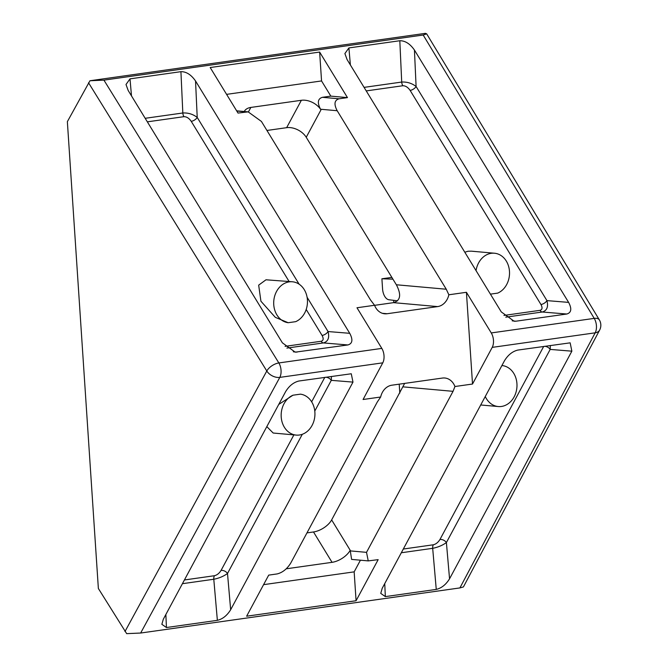 <?xml version="1.0" encoding="UTF-8"?>
<svg xmlns="http://www.w3.org/2000/svg" width="667" height="667" viewBox="0 0 667 667"><rect width="100%" height="100%" fill="white"/><g stroke="black" fill="none" stroke-linecap="round" stroke-linejoin="round"><path stroke-width="1" d="M278.756 404.41L292.988 395.206L300.458 394.155A20.585 16.858 -84.9 0 1 314.932 414.507A20.585 16.858 -84.9 0 1 299.4 435.009A20.585 16.858 -84.9 0 1 296.215 435.092L273.187 433.033L266.817 426.622M296.215 435.092A20.585 16.858 -84.9 0 1 281.232 417.325A20.585 16.858 -84.9 0 1 292.988 395.206M501.817 365.699L502.509 365.599A20.585 16.858 -84.9 0 1 516.983 385.951A20.585 16.858 -84.9 0 1 501.451 406.461A20.585 16.858 -84.9 0 1 498.266 406.545A20.585 16.858 -84.9 0 1 485.268 396.515M393.647 300.342L393.797 302.618M399.216 384.159L399.808 393.063M476.046 270.619A20.585 16.858 -84.9 0 1 494.472 253.227A20.585 16.858 -84.9 0 1 509.446 271.002A20.585 16.858 -84.9 0 1 497.699 293.113L490.42 294.147M464.799 252.218L468.051 251.234L471.444 251.176L494.472 253.227M437.635 306.595A15.441 12.648 95.1 0 0 448.849 294.781L466.425 292.296L491.262 332.933L594.222 318.384L423.178 35.017L103.927 80.132L278.848 362.948L381.816 348.399L356.987 307.762L374.562 305.278A15.441 12.648 95.1 0 0 384.734 313.79A15.441 12.648 95.1 0 0 387.127 313.732L437.635 306.595L393.563 302.651L374.587 305.336M381.816 348.399A10.288 5.803 -98 0 1 382.775 362.84L363.073 399.5L380.657 397.015L377.272 402.034L290.754 563.056C287.077 568.968 282.533 572.594 277.13 573.928L268.709 575.121L246.632 616.208L356.078 600.742L378.156 559.655L368.242 560.897L351.609 559.405L350.2 550.275A15.441 7.762 148.6 0 1 332.049 562.331L286.268 568.801M349.883 550.859L366.517 552.351L453.043 391.329L454.936 386.518A15.441 12.648 95.1 0 0 444.772 377.997A15.441 12.648 95.1 0 0 442.379 378.064L391.871 385.201A15.441 12.648 95.1 0 0 380.657 397.015M454.936 386.518L472.519 384.034L466.425 292.296M364.074 87.377L401.709 82.058L399.816 40.737L348.899 47.932L350.383 64.966M399.816 40.737C405.177 40.679 410.055 43.78 414.432 50.042L416.1 86.502A5.144 2.585 -31.4 0 1 410.122 90.395C407.929 87.26 405.494 85.709 402.818 85.743L366.233 90.912M402.818 85.743A5.144 2.901 -98 0 1 401.709 82.058C407.07 81.766 411.864 83.242 416.1 86.502L546.94 300.617L568.617 302.384L414.432 50.042M568.617 302.384C571.986 308.788 571.386 312.665 566.8 314.015L542.229 312.014L505.761 317.167M512.189 320.844L515.883 321.211L566.8 314.015M515.883 321.211L514.124 321.236L501.267 311.898L347.082 59.563L344.889 53.568L348.899 47.932M289.094 281.482L191.229 121.327C189.044 118.192 186.61 116.642 183.925 116.675A5.144 2.901 82 0 1 182.825 112.99L180.924 71.669L130.007 78.864L126.005 84.501L128.189 90.495L282.383 342.83L295.231 352.168L347.916 344.947L323.337 342.938A5.144 2.901 82 0 1 321.161 341.262C323.453 340.587 323.753 338.644 322.069 335.443A5.144 2.585 148.6 0 0 328.056 331.549C329.623 337.81 328.056 341.604 323.337 342.938L286.877 348.091M180.924 71.669C186.293 71.602 191.162 74.712 195.539 80.974L197.215 117.425L299.108 284.175M307.103 297.265L328.056 331.549L349.733 333.308L195.539 80.974M349.733 333.308C353.101 339.72 352.493 343.597 347.916 344.947M448.849 294.781L446.265 289.228L396.356 284.767L306.228 137.285L320.952 109.888L320.552 109.238C317.133 102.693 317.75 98.716 322.411 97.315L339.044 98.799L347.465 97.615L319.635 52.068L210.188 67.534L238.019 113.073L248.141 111.856L261.422 121.436L370.493 299.933L374.562 305.278M339.044 98.799C334.384 100.2 333.767 104.177 337.185 110.722L320.552 109.238M446.265 289.228L337.185 110.722M306.228 137.285A15.441 10.122 28.3 0 0 286.643 127.68L266.933 130.465M396.356 284.767C401.484 294.589 400.559 300.559 393.563 302.651M320.952 109.888A15.441 10.122 28.3 0 0 301.367 100.292L250.85 107.429A15.441 10.122 28.3 0 0 244.214 111.506M322.411 97.315L330.832 96.123L321.552 80.94L226.588 94.364M302.301 434.292L227.505 573.487L230.657 609.73L352.976 382.108L351.276 373.77L298.916 381.015C293.63 382.299 289.203 385.834 285.626 391.621L163.307 619.251L161.856 624.32L166.45 627.53L217.367 620.335L213.79 579.256A5.144 2.901 82 0 1 214.415 575.721C217.058 575.079 219.276 573.312 221.06 570.418A5.144 3.377 -151.7 0 1 227.505 573.487C223.67 576.28 219.101 578.206 213.79 579.256L182.416 583.692M230.657 609.73C227.088 615.524 222.653 619.059 217.367 620.335M550.333 345.489L550.183 349.408L446.398 542.554L449.55 578.806L571.861 351.175L570.16 342.838L517.8 350.083C512.514 351.367 508.087 354.902 504.51 360.689L382.199 588.319L380.749 593.388L385.343 596.606L436.26 589.411L432.683 548.324A5.144 2.901 82 0 1 433.308 544.789C435.943 544.155 438.161 542.379 439.953 539.486A5.144 3.377 -151.7 0 1 446.398 542.554C442.554 545.348 437.986 547.274 432.683 548.324L401.309 552.76M449.55 578.806C445.973 584.592 441.546 588.127 436.26 589.411M459.905 587.919L595.181 332.825A10.288 6.778 27.9 0 0 599.641 330.057L463.415 586.935L459.905 587.919L140.654 633.033L126.68 633.65L98.366 588.494L67.359 121.661L89.962 80.749L103.927 80.132M599.641 330.057A10.288 10.288 0 0 0 599.358 319.91A10.288 5.211 148.9 0 0 594.222 318.384A10.288 5.803 -98 0 1 596.431 325.754A10.288 5.803 -98 0 1 595.181 332.825L492.221 347.374L472.519 384.034M366.517 552.351L368.242 560.897M306.962 532.891L313.498 531.966A15.441 7.762 148.6 0 0 331.649 519.91L350.2 550.275M404.652 383.392L331.649 519.91M263.582 584.659L354.16 571.861L360.43 560.197M423.178 35.017L426.68 33.85L425.388 33.35L89.962 80.749M492.221 347.374A10.288 5.803 -98 0 0 491.262 332.933M124.987 631.524L266.8 370.994A10.288 6.712 28.6 0 0 279.807 377.389L140.654 633.033M88.536 82.766L266.8 370.994A10.288 5.136 -31.7 0 1 278.848 362.948A10.288 5.803 -98 0 1 281.049 370.327A10.288 5.803 -98 0 1 279.807 377.389L382.775 362.84M354.16 571.861L356.078 600.742M321.552 80.94L319.635 52.068M330.832 96.123L347.465 97.615M288.177 322.72L275.296 317.334L260.922 301.226L258.671 285.142L266 279.79L292.421 281.782A20.585 16.858 -84.9 0 1 307.395 299.55A20.585 16.858 -84.9 0 1 295.648 321.669L288.177 322.72A20.585 16.858 -84.9 0 1 273.829 300.425A20.585 16.858 -84.9 0 1 292.421 281.782M145.189 118.301L182.825 112.99C188.177 112.698 192.98 114.174 197.215 117.425A5.144 2.585 148.6 0 1 191.229 121.327M540.954 304.511A5.144 2.585 -31.4 0 0 546.94 300.617C548.516 306.878 546.948 310.672 542.229 312.014A5.144 2.901 -98 0 1 540.045 310.33C542.338 309.655 542.638 307.72 540.954 304.511L410.122 90.395M331.441 376.421L331.291 380.34L314.782 411.064M325.729 377.23A5.144 3.377 -151.7 0 1 331.291 380.34L352.976 382.108M544.614 346.298A5.144 3.377 -151.7 0 1 550.183 349.408L571.861 351.175M397.557 300.834L388.886 299.741A10.288 5.653 82.1 0 1 382.575 288.994L381.899 278.781L392.921 279.148M381.899 278.781L391.854 277.405M184.425 579.965L214.415 575.721M221.06 570.418L293.889 434.884M311.656 401.826L324.804 377.355M503.96 315.433L540.045 310.33M453.043 391.329L403.135 386.868M246.44 111.889L236.768 111.022M387.127 313.732L382.391 313.307M286.643 127.68L301.367 100.292M248.449 111.889L250.85 107.429M313.498 531.966L332.049 562.331M130.007 78.864L131.491 95.89M293.297 351.776L296.998 352.143M183.925 116.675L147.349 121.844M285.076 346.356L321.161 341.262M322.069 335.443L306.195 309.463M384.742 583.583L385.343 596.606M403.31 549.033L433.308 544.789M439.953 539.486L543.688 346.431M165.858 614.515L166.45 627.53M480.715 404.977L498.266 406.545M599.358 319.91L426.68 33.85M248.141 111.856L236.643 110.83"/></g></svg>
